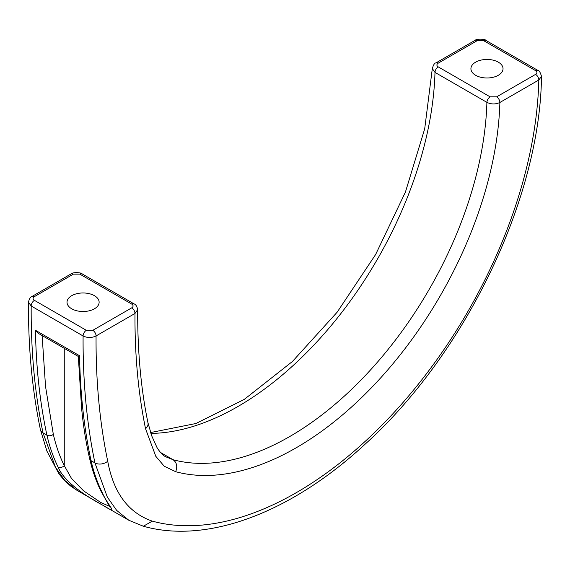 <?xml version="1.0" encoding="UTF-8"?>
<svg xmlns="http://www.w3.org/2000/svg" width="570" height="570" viewBox="0 0 570 570"><rect width="100%" height="100%" fill="white"/><g stroke="black" fill="none" stroke-linecap="round" stroke-linejoin="round"><path stroke-width="0.85" d="M498.33 62.166A16.053 9.27 0 0 0 480.831 60.156A16.053 9.27 0 0 0 470.92 68.721A16.053 9.27 0 0 0 475.622 75.276A16.053 9.27 0 0 0 493.121 77.285A16.053 9.27 0 0 0 503.032 68.721A16.053 9.27 0 0 0 498.33 62.166M94.428 295.68A16.053 9.27 0 0 0 76.929 293.671A16.053 9.27 0 0 0 67.018 302.235A16.053 9.27 0 0 0 71.72 308.79A16.053 9.27 0 0 0 89.219 310.8A16.053 9.27 0 0 0 99.13 302.235A16.053 9.27 0 0 0 94.428 295.68M496.627 96.857L535.572 74.378C537.346 73.131 537.346 71.884 535.572 70.63L483.666 40.669L477.183 40.669L438.237 63.149C436.463 64.396 436.463 65.65 438.237 66.897L490.143 96.864L496.627 96.857A4.589 2.651 60 0 1 499.876 102.479C495.537 104.46 491.212 104.417 486.901 102.358L434.995 72.39L432.309 68.6L424.707 128.77L405.427 192.076L375.63 254.512L337.162 312.182L292.431 361.494L244.288 399.385L195.923 423.51L150.644 432.545M79.572 355.623C77.898 356.678 77.898 356.72 79.572 355.744C80.206 393.029 84.025 427.999 91.043 460.653C93.722 472.266 97.434 482.868 102.18 492.466C107.922 506.018 120.213 516.114 102.906 505.291C82.016 494.062 63.42 480.382 58.062 467.001A4.589 3.506 -27.1 0 0 64.26 465.612L71.457 478.387L83.612 490.863L100.698 502.462L109.518 506.317M79.843 274.134L73.359 274.134L34.428 296.607C32.654 297.853 32.654 299.1 34.428 300.354L86.334 330.315L92.817 330.315L131.748 307.843C133.523 306.596 133.523 305.349 131.748 304.095L79.843 274.134A4.589 2.651 -60 0 1 82.137 273.906L134.043 303.874A4.589 2.651 -60 0 0 131.748 304.095M175.688 471.703L164.21 466.203L155.802 456.314L145.535 428.704C138.225 392.965 134.705 354.554 134.99 313.464L96.066 335.937C95.767 380.653 99.65 422.42 107.723 461.223C113.537 492.886 128.4 512.857 152.304 521.137A343.112 198.096 120 0 0 402.762 402.783A343.112 198.096 120 0 0 538.814 79.999L499.876 102.479A288.064 166.312 -60 0 1 385.377 372.609A288.064 166.312 -60 0 1 175.688 471.703C177.655 466.467 176.778 462.47 173.066 459.712A278.887 161.018 120 0 0 376.015 363.803A278.887 161.018 120 0 0 486.901 102.358A4.589 2.651 -60 0 1 490.143 96.864M42.116 335.552L45.543 386.531L53.324 434.34C55.945 445.754 59.593 456.178 64.26 465.612L64.26 348.334M145.535 428.704A9.177 6.405 -13.6 0 0 147.965 422.798C140.918 388.769 137.491 351.063 137.676 309.681L134.99 313.464A4.589 2.651 60 0 0 131.748 307.843M92.817 330.315A4.589 2.651 60 0 1 96.066 335.937C91.727 338.003 87.402 338.017 83.092 335.965L31.186 305.997L28.5 302.264C28.179 347.472 32.148 389.937 40.42 429.666A9.177 6.405 -13.6 0 0 40.42 429.673A9.177 6.405 -13.6 0 0 43.035 432.936L46.925 435.181C39.914 402.527 36.088 367.557 35.461 330.279L79.572 355.744M34.428 300.354A4.589 2.651 -60 0 0 31.186 305.997C30.887 351.312 34.841 393.628 43.035 432.936L55.425 467.122L64.802 480.453L76.914 490.286L128.82 520.253L143.369 526.238C207.758 544.393 291.683 512.252 365.085 444.208C465.519 353.507 540.168 198.203 541.5 76.387L538.814 79.999A4.589 2.651 60 0 0 535.572 74.378M102.18 492.466A4.589 3.506 152.9 0 1 101.047 491.297L101.047 491.297C96.188 481.458 92.418 470.699 89.732 459.021L89.732 459.021A4.589 3.206 -13.6 0 0 91.043 460.653L94.934 462.897C86.74 423.588 82.793 381.28 83.092 335.965A4.589 2.651 -60 0 1 86.334 330.315M89.732 459.021C85.949 442.641 83.227 425.555 81.56 407.757L78.311 356.45L38.625 333.536L35.461 330.279M432.309 68.6C433.414 64.795 434.632 62.9 435.943 62.921L435.943 62.921A4.589 2.651 60 0 1 438.237 63.149M435.943 62.921L474.888 40.441A4.589 2.651 60 0 1 477.183 40.669M147.965 422.798A9.177 6.405 -13.6 0 0 147.958 422.79L151.827 436.086L157.021 447.585C159.971 452.288 162.806 455.323 165.528 456.691L173.066 459.712L160.462 452.438M438.237 66.897A4.589 2.651 -60 0 0 434.995 72.39A278.887 161.018 -60 0 1 150.922 433.399M58.062 467.001C53.316 457.382 49.604 446.773 46.925 435.181A4.589 3.199 -13.6 0 0 53.324 434.34M128.813 520.246L116.7 510.421L107.324 497.09L94.934 462.897A9.177 6.405 -13.6 0 0 107.723 461.223M143.369 526.238L152.304 521.137M535.572 70.63A4.589 2.651 -60 0 1 537.866 70.402L537.866 70.402C539.142 70.381 540.353 72.376 541.5 76.387M483.666 40.669A4.589 2.651 -60 0 1 485.961 40.441L537.866 70.402M28.5 302.264C29.12 298.993 30.331 297.034 32.141 296.379A4.589 2.651 60 0 1 34.428 296.607M32.141 296.379L71.065 273.906A4.589 2.651 60 0 1 73.359 274.134M76.914 490.286L70.374 485.847L64.267 480.275L58.952 473.926L46.925 451.134L40.42 429.673M101.047 491.297L109.889 507.015M485.961 40.441C485.811 39.173 476.891 38.404 474.888 40.441M137.676 309.681C137.057 306.418 135.845 304.48 134.043 303.874M82.137 273.906C81.973 272.638 73.074 271.869 71.065 273.906"/></g></svg>

